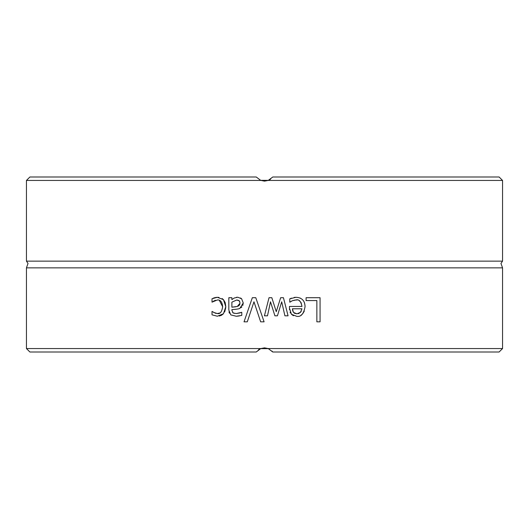 <?xml version="1.0" encoding="UTF-8"?>
<svg xmlns="http://www.w3.org/2000/svg" width="529" height="529" viewBox="0 0 529 529"><rect width="100%" height="100%" fill="white"/><g stroke="black" fill="none" stroke-linecap="round" stroke-linejoin="round"><path stroke-width="0.79" d="M26.45 180.442L260.79 180.442L256.234 176.997L29.895 176.997L26.45 180.442L26.45 261.141L28.03 263.416L26.45 267.859L26.45 348.558L260.79 348.558L264.5 347.87L268.21 348.558L264.5 347.87L260.79 348.558L256.234 352.003L29.895 352.003L26.45 348.558M260.566 180.349L268.428 180.356L264.5 181.13L260.572 180.356M268.481 180.336L270.669 179.086L268.487 180.329M272.739 177.036L268.21 180.442L264.5 181.13M268.21 180.442L502.55 180.442L502.55 261.141L26.45 261.141M502.55 180.442L499.105 176.997L272.766 176.997M502.55 348.558L268.21 348.558L272.766 352.003L271.932 351.025L272.766 352.003L499.105 352.003L502.55 348.558L502.55 267.859L26.45 267.859M247.288 321.83L244.028 321.83L252.333 297.715L255.791 297.715L264.097 321.83L260.658 321.83L253.973 301.801L247.288 321.83M231.874 310.199L233.104 312.937L236.271 313.545L241.779 312.315L241.779 315.416L236.251 316.243L230.796 314.894L228.826 310.087L228.826 297.715L231.874 297.715L231.874 299.632L234.083 298.085L237.752 297.205L241.641 298.806L243.247 302.952L239.941 308.248C239.577 308.824 236.893 309.28 231.874 309.617L231.874 310.199M306.093 297.715L320.065 297.715L320.065 321.83L316.858 321.83L316.858 300.565L306.093 300.565L306.093 297.715M283.445 297.715L288.074 315.813L284.913 315.813L281.706 301.801L277.427 315.813L274.901 315.813L270.504 301.801L267.495 315.813L264.427 315.813L269.023 297.715L271.833 297.715L276.25 311.667L280.648 297.715L283.445 297.715L288.074 315.813M295.949 297.305C301.861 297.556 304.896 300.677 305.054 306.661C303.778 313.909 300.988 317.129 296.696 316.316L291.459 314.305L289.442 308.109L289.442 306.45L301.973 306.45C300.908 301.239 298.911 299.077 295.989 299.963L292.279 300.763L289.773 302.152L289.773 298.825L295.949 297.305L294.144 297.43M213.577 312.388L217.412 313.565C220.11 314.186 221.856 311.905 222.649 306.721C222.154 301.894 220.408 299.639 217.412 299.963L212.017 302.152L212.017 298.733L217.353 297.305L223.45 299.632L225.182 302.562L225.797 306.721L223.45 313.757L217.353 316.223L212.017 314.834L212.017 311.416L215.501 313.241M268.434 348.651L260.572 348.644L264.5 347.87L268.428 348.644M260.519 348.664L258.331 349.914L260.513 348.671M213.101 298.237L214.9 297.629M215.753 297.424L216.374 297.344M217.28 297.305L218.999 297.424M215.429 300.254L213.167 301.371M222.649 306.721L219.297 300.28M217.988 299.989L217.412 299.963M217.267 313.558L219.799 312.983M215.772 313.32L216.11 313.406M223.45 313.757L221.539 315.238M221.314 315.35L219.211 316.044M225.771 307.627L224.66 311.991M222.134 298.548L223.45 299.632L225.797 306.721M300.075 298.019L300.419 298.164M304.301 302.264L305.002 305.319M304.268 311.204L302.641 313.809M301.728 314.669L300.968 315.198M293.45 315.72L291.459 314.305M290.52 313.023L290.11 312.176M289.535 309.802L289.462 308.943M289.773 298.825L290.924 298.369M291.135 298.29L291.505 298.144M295.308 299.989L292.279 300.763L289.952 302.152M301.973 306.45L301.054 302.515M300.274 301.517L299.037 300.617M297.119 300.036L295.989 299.963M293.45 312.408L296.868 313.816L300.485 312.388L301.973 308.777L292.411 308.777L293.45 312.408M294.296 313.188L296.868 313.816M298.323 313.657L298.759 313.525M298.845 313.492L301.266 311.336M292.411 308.777L292.788 311.178M270.504 301.801L267.495 315.813M281.706 301.801L277.427 315.813M271.833 297.715L276.25 311.667M229.414 313.201L228.984 311.865M239.406 315.939L236.853 316.23M236.271 313.545L239.677 312.996M239.69 312.989L241.601 312.315M232.667 312.586L234.202 313.366M236.589 309.181L233.229 309.525M240.576 297.979L241.641 298.806L243.247 302.952L242.758 305.557M241.892 306.906L240.926 307.719M236.456 297.272L236.827 297.238M231.874 299.632L234.083 298.085M237.528 300.082L236.661 300.022L231.874 302.171L231.874 307.19L234.433 306.946M234.519 306.939L236.06 306.734M239.73 301.464L239.419 301.014M238.976 300.617L238.288 300.267M231.874 307.19L237.303 306.45L238.652 305.835M238.903 305.65L239.882 304.44M237.303 306.45L240.1 303.163L239.22 300.809L236.661 300.022M244.028 321.83L252.333 297.715M260.658 321.83L253.973 301.801M502.55 261.141L500.97 263.416L502.55 267.859"/></g></svg>
